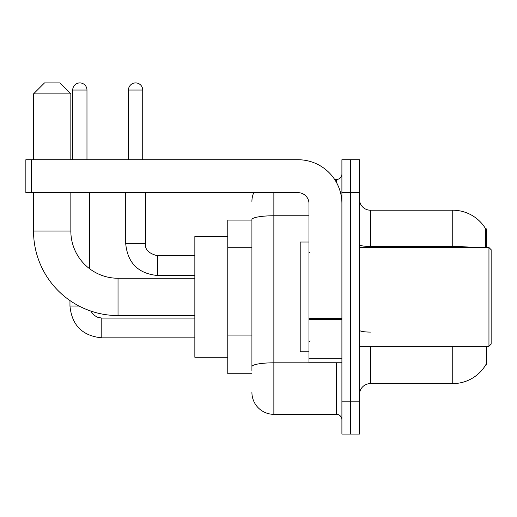 <?xml version="1.0" encoding="UTF-8"?>
<svg xmlns="http://www.w3.org/2000/svg" width="517" height="517" viewBox="0 0 517 517"><rect width="100%" height="100%" fill="white"/><g stroke="black" fill="none" stroke-linecap="round" stroke-linejoin="round"><path stroke-width="0.78" d="M486.762 247.527L486.762 228.869L485.76 229.005A38.407 38.407 0 0 0 452.743 210.212A38.407 38.407 0 0 1 485.683 228.869A38.407 38.407 0 0 0 452.743 210.212L370.437 210.212A10.973 10.973 0 0 1 359.464 199.239A10.973 10.973 0 0 0 370.437 210.212L370.437 247.527M486.762 346.293L486.762 364.95L485.683 364.95L485.877 364.621A38.407 38.407 0 0 1 452.743 383.601A38.407 38.407 0 0 0 485.683 364.95M251.915 220.093L227.771 220.093L227.771 373.726L251.915 373.726M359.464 394.581A10.973 10.973 0 0 1 370.437 383.601L452.743 383.601L452.743 346.293M350.681 401.16L350.681 434.086L359.464 434.086L359.464 401.16L350.681 401.16L350.681 434.086L341.905 434.086L341.905 401.16L350.681 401.16L350.681 192.654L350.681 401.16M341.905 401.16L341.905 159.734L350.681 159.734L350.681 192.654L350.681 159.734L359.464 159.734L359.464 401.16M485.495 247.527L485.76 229.005A38.407 38.407 0 0 0 452.743 210.212L452.743 246.486L370.437 246.486A10.973 1.906 0 0 1 359.464 244.58M251.915 370.437L251.915 219.57A21.947 3.813 180 0 1 273.861 215.763L308.979 215.763M273.861 192.654L273.861 414.33L336.418 414.33L336.418 362.753M334.667 179.489L336.418 179.489A5.487 5.487 0 0 0 341.905 174.003M341.905 419.817A5.487 5.487 0 0 0 336.418 414.33M251.915 201.436A21.947 21.947 0 0 1 253.75 192.654M273.861 414.33A21.947 21.947 0 0 1 251.915 392.384M194.851 315.564L118.031 315.564A84.497 84.497 0 0 1 33.534 231.067L33.534 192.654M118.031 315.564L118.031 278.256A47.189 47.189 0 0 1 70.842 231.067L70.842 192.654M44.507 82.914L59.869 82.914L70.842 93.887L33.534 93.887L44.507 82.914M70.842 159.734L70.842 93.887M33.534 159.734L33.534 93.887M227.771 236.553L194.851 236.553L194.851 357.266L227.771 357.266M72.71 159.734L72.71 90.048A7.135 7.135 0 0 1 79.844 82.914A7.135 7.135 0 0 1 86.972 90.048L86.972 159.734M89.719 268.814L89.719 192.654M79.017 306.019L69.963 306.019L69.963 300.564M128.455 159.734L128.455 90.048A7.135 7.135 0 0 1 135.59 82.914A7.135 7.135 0 0 1 142.724 90.048L142.724 159.734M125.715 192.654L125.715 243.688L145.464 243.688L145.464 192.654M341.905 362.753L308.979 362.753L308.979 318.375L341.905 318.375M341.905 203.627A43.893 43.893 0 0 0 298.005 159.734L31.337 159.734L31.337 192.654L298.005 192.654A10.973 10.973 0 0 1 308.979 203.627L308.979 318.375M31.337 192.654L25.85 192.654L25.85 159.734L31.337 159.734M488.953 247.527L491.15 249.724L491.15 344.096L488.953 346.293L488.953 247.527L359.464 247.527M308.979 242.04L300.203 242.04L300.203 351.78L308.979 351.78M251.915 247.294L227.771 247.294M251.915 335.087L227.771 335.087M370.437 346.293L370.437 383.601M473.32 247.527A38.407 6.669 180 0 0 452.743 246.486L452.743 247.527M359.464 192.654L341.905 192.654M370.437 332.088A10.973 1.906 -0 0 1 359.464 330.182M338.325 362.753A5.487 0.95 0 0 1 336.418 362.811L273.861 362.811A21.947 3.813 180 0 0 251.915 366.624M336.418 182.378L336.418 179.489M33.534 231.067L70.842 231.067M194.851 337.84L101.791 337.84C82.481 335.934 71.876 325.329 69.963 306.019C71.876 325.329 82.481 335.934 101.791 337.84C82.481 335.934 71.876 325.329 69.963 306.019C71.876 325.329 82.481 335.934 101.791 337.84C82.481 335.934 71.876 325.329 69.963 306.019C71.876 325.329 82.481 335.934 101.791 337.84L101.791 318.11M72.71 90.048L86.972 90.048M194.851 275.509L157.536 275.509C138.233 273.603 127.621 262.991 125.715 243.688C127.621 262.991 138.233 273.603 157.536 275.509C138.233 273.603 127.621 262.991 125.715 243.688C127.621 262.991 138.233 273.603 157.536 275.509C138.233 273.603 127.621 262.991 125.715 243.688C127.621 262.991 138.233 273.603 157.536 275.509L157.536 255.773M128.455 90.048L142.724 90.048M341.905 319.332L308.979 319.332M308.979 358.216L341.905 358.216M194.851 278.256L118.031 278.256M90.824 311.066L93.254 314.556L97.08 317.134L101.791 318.091L97.08 317.134L93.254 314.556L90.824 311.066L93.254 314.556L97.08 317.134L101.791 318.091L97.08 317.134L93.254 314.556L90.824 311.066L93.254 314.556L97.08 317.134L101.791 318.091L97.08 317.134L93.254 314.556L90.824 311.066M194.851 318.091L101.791 318.091M157.536 255.753C148.825 253.563 144.805 249.537 145.464 243.688C144.805 249.537 148.825 253.563 157.536 255.753C148.825 253.563 144.805 249.537 145.464 243.688C144.805 249.537 148.825 253.563 157.536 255.753C148.825 253.563 144.805 249.537 145.464 243.688C144.805 249.537 148.825 253.563 157.536 255.753L194.851 255.753M359.464 346.293L488.953 346.293M310.077 253.013L308.979 251.915M310.077 340.806L308.979 341.905"/></g></svg>
